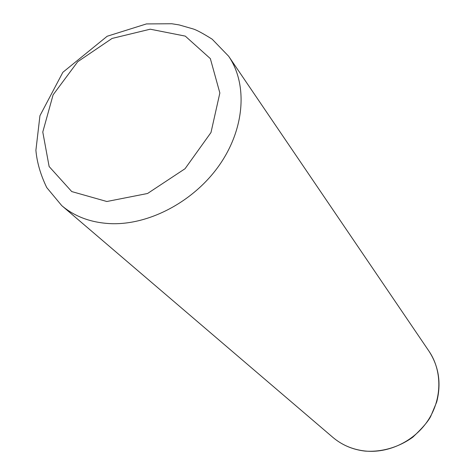 <?xml version="1.0" encoding="UTF-8"?>
<svg xmlns="http://www.w3.org/2000/svg" width="475" height="475" viewBox="0 0 475 475"><rect width="100%" height="100%" fill="white"/><g stroke="black" fill="none" stroke-linecap="round" stroke-linejoin="round"><path stroke-width="0.71" d="M429.038 351.262C438.882 366.534 441.435 383.444 436.703 401.998L430.671 416.474C428.094 421.503 422.133 428.408 412.787 437.196C398.662 447.367 381.74 452.271 365.032 451.096C352.723 449.653 341.994 445.075 332.85 437.356C341.858 444.974 352.462 449.51 364.669 450.971C388.817 453.678 414.901 440.984 428.563 419.579C442.237 398.169 442.13 370.47 429.038 351.262L228.647 56.234L212.177 39.188C203.163 33.541 196.882 30.145 193.331 28.993L179.14 24.92L171.825 23.75L146.437 23.922L107.178 36.248L62.866 72.295L39.942 115.716L35.898 150.296C36.961 162.391 40.577 174.812 46.734 187.56L61.75 205.622C74.86 216.713 91.182 222.727 110.722 223.654C149.429 225.203 194.364 201.24 219.622 164.766C244.928 128.292 247.748 84.111 228.647 56.234M106.851 201.507L147.553 193.491L185.054 168.714L210.989 132.513L219.854 92.987L210.348 58.621L185.274 36.112L150.231 29.195L112.088 38.433L77.71 61.72L53.099 94.84L42.78 132.014L49.133 166.535L71.743 191.573L106.851 201.507M332.85 437.356L61.75 205.622"/></g></svg>
